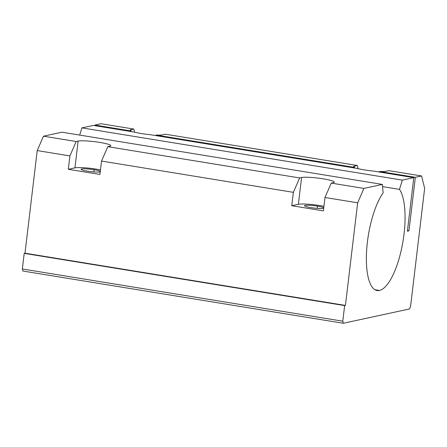 <?xml version="1.0" encoding="UTF-8"?>
<svg xmlns="http://www.w3.org/2000/svg" width="447" height="447" viewBox="0 0 447 447"><rect width="100%" height="100%" fill="white"/><g stroke="black" fill="none" stroke-linecap="round" stroke-linejoin="round"><path stroke-width="0.67" d="M317.543 206.14L317.281 208.358L317.543 206.14A9.733 1.185 6.8 0 0 304.536 205.715A9.733 1.185 6.8 0 0 310.844 207.592A9.733 1.185 6.8 0 0 323.706 208.196A9.733 1.185 -173.2 0 1 310.844 207.592A9.733 1.185 -173.2 0 1 305.133 205.391A9.733 1.185 -173.2 0 1 317.543 206.14A9.733 1.185 -173.2 0 1 323.751 207.81A9.733 1.185 6.8 0 0 317.543 206.14M94.088 169.715L93.825 171.933L94.088 169.715A9.733 1.185 6.8 0 0 81.075 169.29A9.733 1.185 6.8 0 0 87.388 171.167A9.733 1.185 6.8 0 0 100.245 171.771A9.733 1.185 -173.2 0 1 87.388 171.167A9.733 1.185 -173.2 0 1 81.672 168.966A9.733 1.185 -173.2 0 1 94.088 169.715A9.733 1.185 -173.2 0 1 100.29 171.385A9.733 1.185 6.8 0 0 94.088 169.715M379.458 290.461L374.994 289.729L379.458 290.461A53.182 17.578 -80.7 0 1 366.456 253.924A53.182 17.578 -80.7 0 1 383.124 192.914A53.182 17.578 99.3 0 0 366.618 250.655A53.182 17.578 99.3 0 0 377.156 290.533A53.182 17.578 99.3 0 0 379.458 290.461A53.182 17.578 99.3 0 0 402.093 246.224A53.182 17.578 99.3 0 0 399.484 189.383L402.328 180.124L81.896 127.892L79.683 135.089L81.896 127.892L93.35 125.417L81.896 127.892L402.328 180.124L413.782 177.649L373.184 171.033A16.975 2.062 -173.2 0 1 357.41 168.463L149.723 134.608A16.975 2.062 -173.2 0 1 133.949 132.038L93.35 125.417L133.949 132.038A16.975 2.062 6.8 0 0 149.723 134.608L357.41 168.463A16.975 2.062 6.8 0 0 373.184 171.033L413.782 177.649L402.328 180.124L399.484 189.383A53.182 17.578 -80.7 0 1 402.093 246.224A53.182 17.578 -80.7 0 1 379.458 290.461M382.582 186.628L399.484 189.383L382.582 186.628M61.96 132.2L382.392 184.432L383.124 192.914L382.392 184.432L61.96 132.2L43.493 136.19L61.96 132.2M94.842 125.663L94.909 125.082L101.139 123.735L94.909 125.082L94.842 125.663M22.864 271.033L22.35 268.971L24.211 253.36L24.993 253.192L37.224 150.583L43.493 136.19L76.169 141.52L78.119 141.096A16.975 2.062 -173.2 0 1 99.77 142.414A16.975 2.062 -173.2 0 1 109.739 146.253L107.794 146.672L299.63 177.945L301.58 177.52A16.975 2.062 -173.2 0 1 323.231 178.839A16.975 2.062 -173.2 0 1 333.199 182.678L331.249 183.097L363.925 188.422L382.392 184.432L363.925 188.422L357.656 202.815L345.419 305.418L344.643 305.592L342.782 321.203L343.296 323.265L409.508 308.955L410.553 306.558L424.65 188.338L421.571 175.967L415.341 177.314L408.955 230.848L407.401 231.183L413.782 177.649L407.401 231.183L408.955 230.848L407.468 230.602L408.955 230.848L415.341 177.314L379.503 171.469L379.436 172.05L379.503 171.469A16.975 2.062 6.8 0 0 386.169 171.229A16.975 2.062 -173.2 0 1 379.503 171.469L415.341 177.314L421.571 175.967L388.896 170.642L386.169 171.229L388.896 170.642L421.571 175.967L424.65 188.338L410.553 306.558L409.508 308.955L343.296 323.265L342.782 321.203L22.35 268.971L22.864 271.033L343.296 323.265L22.864 271.033M354.136 167.927L354.203 167.346L156.042 135.044L155.975 135.625L156.042 135.044L354.203 167.346L354.136 167.927M130.675 131.502L130.748 130.921L94.909 125.082L130.748 130.921A16.975 2.062 -173.2 0 1 131.088 129.652L133.815 129.06L101.139 123.735L133.815 129.06L131.088 129.652A16.975 2.062 6.8 0 0 130.049 130.217A16.975 2.062 6.8 0 0 130.748 130.921L130.675 131.502M354.326 167.96L354.549 166.077A16.975 2.062 6.8 0 0 353.504 166.642A16.975 2.062 6.8 0 0 354.203 167.346A16.975 2.062 -173.2 0 1 354.549 166.077L357.276 165.485L165.44 134.217L162.714 134.804A16.975 2.062 -173.2 0 1 156.042 135.044A16.975 2.062 6.8 0 0 162.714 134.804L165.44 134.217L357.276 165.485L354.549 166.077L354.326 167.96M130.865 131.535L131.088 129.652L130.865 131.535M69.9 155.914L68.307 169.296L74.928 167.865L78.119 141.096L76.169 141.52L69.9 155.914L37.224 150.583L24.993 253.192L345.419 305.418L357.656 202.815L324.98 197.49L331.249 183.097L333.199 182.678A16.975 2.062 6.8 0 0 334.244 182.108A16.975 2.062 6.8 0 0 320.477 178.42A16.975 2.062 6.8 0 0 301.58 177.52L299.63 177.945L293.361 192.339L291.762 205.721L298.384 204.29L301.58 177.52L298.384 204.29L291.762 205.721L323.388 210.872L324.98 197.49L323.388 210.872L291.762 205.721L293.361 192.339L101.525 161.065L107.794 146.672L109.739 146.253A16.975 2.062 6.8 0 0 110.783 145.683A16.975 2.062 6.8 0 0 97.016 141.995A16.975 2.062 6.8 0 0 78.119 141.096L74.928 167.865L68.307 169.296L99.927 174.447L101.525 161.065L99.927 174.447L68.307 169.296L69.9 155.914L76.169 141.52L43.493 136.19L37.224 150.583L69.9 155.914M358.058 168.625L357.276 165.485L358.058 168.625M134.597 132.2L133.815 129.06L134.597 132.2M323.93 206.313A16.975 2.062 6.8 0 0 298.384 204.29A16.975 2.062 -173.2 0 1 323.93 206.313M100.469 169.888A16.975 2.062 6.8 0 0 74.928 167.865A16.975 2.062 -173.2 0 1 100.469 169.888M331.249 183.097L324.98 197.49L357.656 202.815L363.925 188.422L331.249 183.097M107.794 146.672L101.525 161.065L293.361 192.339L299.63 177.945L107.794 146.672M24.993 253.192L24.211 253.36L344.643 305.592L345.419 305.418L24.993 253.192M24.211 253.36L22.35 268.971L342.782 321.203L344.643 305.592L24.211 253.36"/></g></svg>
